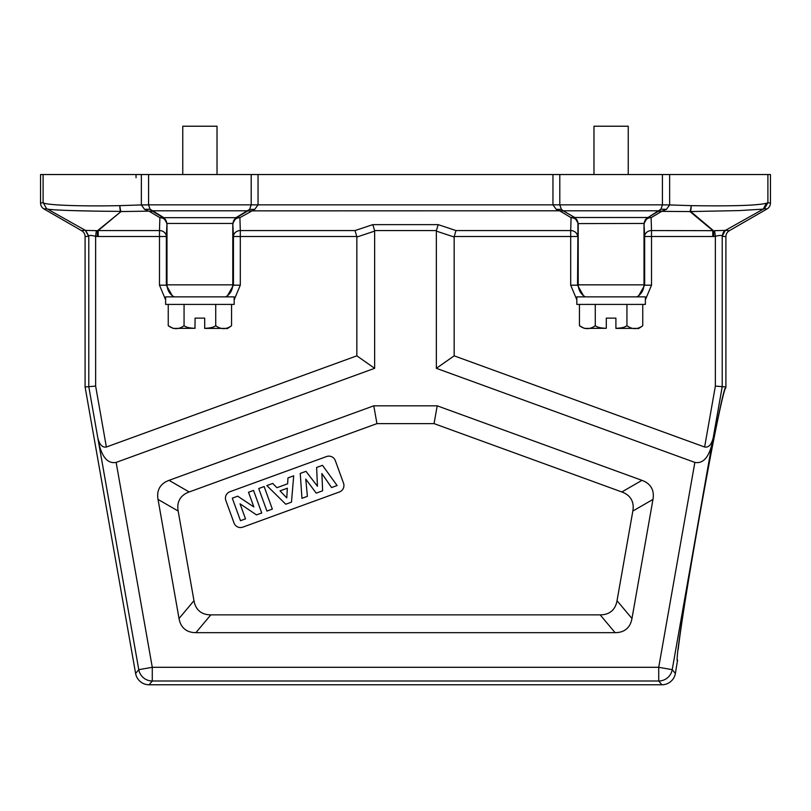 <?xml version="1.0" encoding="UTF-8"?>
<svg xmlns="http://www.w3.org/2000/svg" width="811" height="811" viewBox="0 0 811 811"><rect width="100%" height="100%" fill="white"/><g stroke="black" fill="none" stroke-linecap="round" stroke-linejoin="round"><path stroke-width="1.22" d="M677.388 659.617A138.438 3.619 -80 0 0 677.489 660.509L675.391 673.454A13.716 13.706 50 0 1 661.898 684.778L149.102 684.778L152.275 680.997A13.706 13.696 -140 0 1 138.782 669.673L152.275 667.301L116.145 462.402L374.641 368.316L356.84 355.847L106.373 447.013L95.637 386.077L85.094 386.999L85.094 236.65L88.784 236.153L85.631 230.395M725.581 388.094L725.723 388.043C722.642 378.534 671.488 668.669 677.641 660.722L677.55 660.661M770.45 203.024L767.895 202.73L764.469 208.67L767.024 208.964A6.853 6.853 6.6 0 0 770.45 203.024L770.45 174.537L767.895 174.537L767.895 202.73L766.405 203.287L763.222 209.137L725.358 230.405L722.216 236.123L722.216 386.675L725.906 386.999L725.48 388.205M694.855 462.402C702.863 463.882 708.581 457.759 712.007 444.043L713.204 437.828C711.49 444.692 708.632 447.753 704.627 447.013L454.16 355.847L454.16 237.035A14.263 6.853 18.4 0 1 454.201 236.508L455.995 230.567L438.193 224.637L436.389 230.567A14.263 6.853 18.4 0 0 436.359 231.105L436.359 368.316L694.855 462.402L658.725 667.301L672.218 669.673A13.706 13.696 140 0 1 658.725 680.997L152.275 680.997L152.275 667.301L658.725 667.301L658.725 680.997L661.898 684.778M215.726 304.419L215.726 325.687C220.987 329.601 226.259 329.601 231.551 325.687C228.124 328.273 226.482 329.185 226.624 328.404L204.696 328.404L204.696 318.125L195.096 318.125L194.964 328.293M231.551 304.419L231.551 325.687M165.626 304.419L234.166 304.419L234.166 296.877L165.626 296.877L165.626 304.419M220.704 296.877L225.651 296.877C230.04 294.363 232.422 290.358 232.787 284.843L233.446 285.178L226.847 296.877M234.166 299.827L240.299 285.178L233.446 285.178L233.446 236.508A6.853 5.93 178.3 0 1 240.299 230.567L239.914 217.672A6.853 5.93 -1.7 0 0 233.061 223.603A6.853 6.853 120 0 1 236.488 217.672A6.853 4.552 -120.9 0 1 239.914 217.672L254.745 209.37L249.595 209.37L236.214 217.51L232.787 223.451L232.787 284.843L166.995 284.843C167.36 290.358 169.742 294.363 174.142 296.877M172.946 296.877L166.336 285.178L166.995 284.843L166.995 223.451L163.569 217.51L150.106 209.268M767.895 174.537L141.357 174.537L141.357 204.93L119.805 205.639A6.853 1.206 84.1 0 0 121.011 211.57L97.553 230.659L98.212 230.577L98.212 236.508L159.483 236.508L159.483 230.567A6.853 5.93 -178.3 0 1 166.336 236.508L159.483 236.508L159.483 285.178L165.626 299.827M436.389 230.567L374.611 230.567L372.807 224.637L355.005 230.567L356.799 236.508A14.263 6.853 161.6 0 1 356.84 237.035L356.84 355.847M374.611 230.567A14.263 6.853 161.6 0 1 374.641 231.105L374.641 368.316M615.093 632.661A84.719 34.265 50 0 0 631.972 618.499L652.967 499.424A84.719 34.265 150 0 0 641.957 480.345L437.21 405.824L373.79 405.824L169.043 480.345A84.719 34.265 -150 0 0 158.033 499.424L179.028 618.499A84.719 34.265 130 0 0 195.907 632.661L615.093 632.661L600.16 614.86A84.719 34.265 50 0 0 617.029 600.698L632.833 511.042L652.967 499.424M592.182 296.877L585.349 296.877C580.95 294.363 578.578 290.348 578.213 284.843L578.213 223.451L574.786 217.51L563.148 210.87L559.59 210.789L571.086 217.672A6.853 4.552 120.9 0 1 574.512 217.672A6.853 6.853 -120 0 1 577.939 223.603A6.853 5.93 1.7 0 0 571.086 217.672L570.701 230.567A6.853 5.93 -178.3 0 1 577.554 236.508L454.201 236.508M95.617 236.325L96.357 230.669L97.553 230.679L97.178 236.477L98.212 236.508M97.553 230.679L85.642 230.405M88.784 236.113C89.281 235.19 91.562 235.251 95.627 236.325L95.637 386.077M85.094 386.999L135.609 673.454L138.782 669.673L97.796 437.828C99.51 444.692 102.368 447.753 106.373 447.013M98.993 444.043C102.419 457.759 108.137 463.882 116.145 462.402M725.622 388.074A138.438 3.619 -80 0 0 702.721 497.995A138.438 3.619 -80 0 0 678.189 649.368M725.906 386.999L725.906 236.65A6.853 6.853 -173.4 0 1 729.332 230.709L725.693 230.294M767.024 208.964L729.332 230.709M713.204 437.828L722.216 386.675L715.363 386.077L715.363 236.325C719.428 235.251 721.709 235.18 722.216 236.123L722.256 236.224C722.834 232.828 723.929 230.871 725.551 230.375M763.222 209.137L739.145 210.586L689.989 211.57L712.788 230.567L712.788 236.508L713.812 236.477L713.447 230.669L690.546 211.377A6.853 1.216 91 0 0 691.195 205.639A6.853 1.206 95.9 0 1 689.989 211.57L661.675 211.357L666.429 209.329L660.914 209.218L647.695 217.672A6.853 4.552 -120.9 0 1 651.121 217.672A6.853 5.93 -1.7 0 0 644.269 223.603A6.853 6.853 120 0 1 647.695 217.672L658.248 211.357L661.675 211.357L651.121 217.672L651.517 230.567L713.447 230.669M725.358 230.405L714.623 230.669L715.363 236.325L713.812 236.477M645.374 299.827L651.517 285.178L651.517 236.508L644.664 236.508A6.853 5.93 178.3 0 1 651.517 230.567L651.517 236.508L712.788 236.508M455.995 230.567L570.701 230.567L570.701 285.178L576.834 299.827M436.359 368.316L454.16 355.847M249.606 209.36L247.852 210.87L559.59 210.789L556.255 209.37L561.405 209.37L563.31 210.972L559.884 210.972M563.148 210.87L561.394 209.36M151.921 210.789L150.106 209.258L144.571 209.329L148.626 211.124L152.103 210.972A38.705 0.679 30 0 1 151.921 210.789L247.872 210.789L249.585 209.38L251.207 204.848L552.95 204.848L556.255 209.37M258.05 174.537L258.05 204.848L254.745 209.37M144.571 209.36L141.357 204.93L148.575 204.889L150.126 209.299L152.752 211.357L149.325 211.357L159.879 217.672A6.853 4.552 120.9 0 1 163.305 217.672L152.752 211.357M247.852 210.87L236.488 217.672L163.305 217.672A6.853 6.853 60 0 1 166.731 223.603A6.853 5.93 1.7 0 0 159.879 217.672L159.483 230.567L98.212 230.567L121.011 211.57L148.626 211.134M85.631 230.405L85.084 230.202L85.631 230.405M85.084 230.192L81.668 230.709L43.976 208.964L46.531 208.67L43.277 202.76C45.436 205.051 78.758 206.501 119.805 205.639A6.853 1.216 -91 0 0 120.454 211.377C80.259 211.174 47.332 210.039 46.856 208.782M85.267 230.304L88.693 236.234M81.668 230.709A6.853 6.853 -6.6 0 1 85.094 236.65M135.609 673.454A13.716 13.706 130 0 0 149.102 684.778M141.357 174.537L40.55 174.537L40.55 203.024A6.853 6.853 -6.6 0 0 43.976 208.964M94.634 211.103L71.145 210.566M766.405 203.287C756.957 205.497 731.887 206.288 691.195 205.639L669.643 204.93L666.429 209.36M662.374 211.134L658.897 210.972A38.705 0.679 -30 0 0 659.079 210.789L563.128 210.789L574.786 217.51L647.431 217.51L644.005 223.451L644.005 284.843C643.64 290.348 641.258 294.363 636.858 296.877M584.153 296.877L577.554 285.178L578.233 284.833L644.005 284.843L644.664 285.178L638.054 296.877M645.374 296.877L576.834 296.877L576.834 304.419L645.374 304.419L645.374 296.877M624.419 296.877L625.443 296.877M579.449 304.419L579.449 325.687C584.711 329.601 589.992 329.601 595.274 325.687L595.274 304.419M595.274 325.687C597.281 327.299 600.961 328.171 606.304 328.293L606.304 318.125L615.904 318.125L615.904 328.404L637.831 328.404C637.669 329.185 639.311 328.283 642.758 325.687C637.466 329.601 632.195 329.601 626.933 325.687C624.926 327.299 621.246 328.171 615.904 328.293M626.933 304.419L626.933 325.687M642.758 304.419L642.758 325.687M579.449 325.687L584.376 328.404L606.172 328.293M559.793 174.537L559.793 204.848L561.425 209.39L563.128 210.789M669.643 174.537L669.643 204.93L662.425 204.889L660.874 209.289L658.248 211.357M593.976 174.537L593.976 126.222L628.241 126.222L628.241 174.537M217.024 174.537L217.024 126.222L182.759 126.222L182.759 174.537M600.16 614.86L210.84 614.86A84.719 34.265 130 0 1 193.971 600.698L178.167 511.042A84.719 34.265 -150 0 1 189.176 491.963L376.933 423.626L434.067 423.626L621.824 491.963A84.719 34.265 150 0 1 632.833 511.042M335.328 460.648A6.853 6.853 0 0 0 326.539 456.552L229.939 491.719A6.853 6.853 0 0 0 225.843 500.499L234.044 523.044A6.853 6.853 0 0 0 242.834 527.14L339.434 491.973A6.853 6.853 0 0 0 343.529 483.194L335.328 460.648M373.79 405.824L376.933 423.626M437.21 405.824L434.067 423.626M316.635 467.46L322.494 465.321L337.092 485.536L331.557 487.553L321.886 473.533L322.626 490.807L316.199 493.139L305.767 479.108L307.389 496.342L301.945 498.329L300.242 473.421L305.98 471.333L317.446 486.245L316.635 467.46M285.766 504.219L266.839 485.576L272.719 483.437L276.926 487.705L287.621 483.812L287.976 477.892L293.704 475.804L291.484 502.141L285.766 504.219M286.77 497.893L287.347 488.212L280.038 490.878L286.77 497.893M258.729 488.526L264.133 486.559L272.344 509.105L266.931 511.072L258.729 488.526M248.501 492.257L253.529 490.422L261.73 512.968L256.469 514.884L240.036 503.813L245.51 518.868L240.492 520.703L232.281 498.157L237.704 496.18L253.853 506.956L248.501 492.257M168.242 304.419L168.242 325.687C173.503 329.601 178.775 329.601 184.067 325.687L184.067 304.419M184.067 325.687C186.074 327.299 189.754 328.171 195.096 328.293L173.169 328.404L168.242 325.687M215.726 325.687C213.719 327.299 210.039 328.171 204.696 328.293M712.007 444.043L672.218 669.673L675.391 673.454M356.799 236.508L240.299 236.508L240.299 285.178M355.005 230.567L240.299 230.567L240.299 236.508L233.446 236.508L232.787 223.451L166.995 223.451L166.336 236.508L166.336 285.178L159.483 285.178M97.178 236.477L95.627 236.325M356.84 237.035L374.641 231.105M372.807 224.637L438.193 224.637M97.796 437.828L88.784 386.675L88.784 236.133M722.256 236.224L725.906 236.65M715.363 386.077L704.627 447.013M436.359 231.105L454.16 237.035M651.517 285.178L644.664 285.178L644.664 236.508L644.005 223.451L577.939 223.603L577.554 285.178L570.701 285.178M148.575 204.848L251.207 204.848L251.207 174.537M247.872 210.789A38.715 0.679 -30 0 1 247.69 210.972L251.116 210.972M763.05 209.238L764.469 208.67M552.95 174.537L552.95 204.848L662.425 204.848M662.425 174.537L662.425 204.869M148.575 174.537L148.575 204.869M43.105 174.537L43.105 202.73L40.55 203.024M136.015 174.537L136.045 177.731L136.015 174.537M631.972 618.499L617.029 600.698M195.907 632.661L210.84 614.86M193.971 600.698L179.028 618.499M158.033 499.424L178.167 511.042M189.176 491.963L169.043 480.345M641.957 480.345L621.824 491.963M232.787 223.451L232.787 284.843M85.135 230.233L45.974 208.214M644.005 223.451L644.005 284.843M659.079 210.789L660.924 209.238"/></g></svg>
